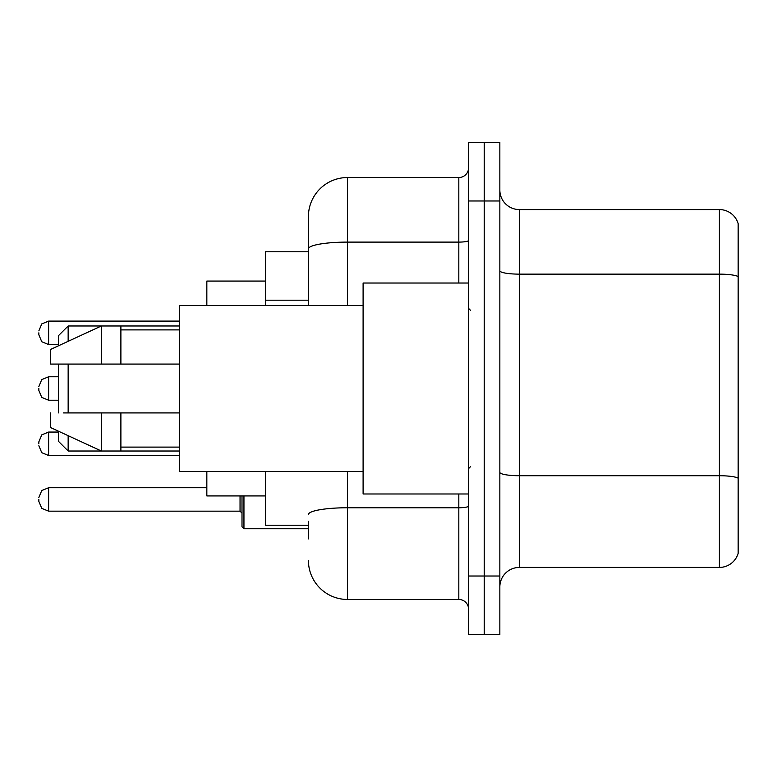 <?xml version="1.0" encoding="UTF-8"?>
<svg xmlns="http://www.w3.org/2000/svg" width="777" height="777" viewBox="0 0 777 777"><rect width="100%" height="100%" fill="white"/><g stroke="black" fill="none" stroke-linecap="round" stroke-linejoin="round"><path stroke-width="1.17" d="M308.411 286.519L308.411 248.893L308.411 251.767L265.443 251.767L265.443 305.487M308.411 525.233L265.443 525.233L265.443 471.513M308.411 538.908L308.411 521.328M468.589 576.019L468.589 634.624L484.217 634.624L484.217 576.019L484.217 634.624L499.844 634.624L499.844 576.019L484.217 576.019L484.217 200.981L484.217 576.019L468.589 576.019L468.589 200.981L484.217 200.981L484.217 142.376L484.217 200.981L499.844 200.981L499.844 576.019M499.844 200.981L499.844 142.376L468.589 142.376L468.589 200.981M347.484 471.513L347.484 599.465L458.818 599.465L458.818 493.978M308.411 305.487L308.411 216.608A39.064 39.064 0 0 1 347.484 177.535L458.818 177.535A9.771 9.771 0 0 0 468.589 167.774M308.411 216.608L308.411 238.092M468.589 609.226A9.771 9.771 0 0 0 458.818 599.465M347.484 599.465A39.064 39.064 0 0 1 308.411 560.392M499.844 586.965A19.532 19.532 0 0 1 519.376 567.424L719.395 567.424L719.395 209.576L519.376 209.576A19.532 19.532 0 0 1 499.844 190.035A19.532 19.532 0 0 0 519.376 209.576L519.376 567.424M738.15 223.64A19.532 19.532 0 0 0 719.395 209.576A19.532 19.532 0 0 1 738.15 223.64L738.15 553.36A19.532 19.532 0 0 1 719.395 567.424M738.15 276.855L738.15 489.296M58.382 364.083L58.382 412.917M58.382 431.177L58.382 441.239L68.153 451.01L179.487 451.01M68.153 364.083L68.153 412.917M68.153 435.683L68.153 451.01M206.837 471.513L206.837 495.93L265.443 495.93M265.443 281.07L206.837 281.07L206.837 305.487M58.382 345.823L58.382 335.761L68.153 325.99L68.153 341.317M468.589 283.022L363.102 283.022L363.102 493.978L468.589 493.978M363.102 305.487L179.487 305.487L179.487 471.513L363.102 471.513M68.153 325.99L101.36 325.99L101.36 364.083L179.487 364.083M120.891 364.083L120.891 325.99L101.36 325.99L50.573 349.436L50.573 364.083L101.36 364.083M179.487 412.917L120.891 412.917L120.891 451.01M50.573 412.917L50.573 427.564L101.36 451.01L101.36 412.917L63.5 412.917M120.891 412.917L101.36 412.917M38.85 443.784L38.85 441.831L38.85 443.784M243.949 495.93L243.949 528.748L241.997 526.796L241.997 495.93M38.85 499.446L38.85 501.408L38.85 499.446M38.85 332.828L38.85 334.78L38.85 332.828M38.85 388.5L38.85 390.452L38.85 388.5M308.411 300.194L265.443 300.194M468.589 506.06A9.771 1.7 0 0 1 458.818 507.76L347.484 507.76A39.064 6.779 180 0 0 308.411 514.549M347.484 177.535L347.484 242.103L458.818 242.103L458.818 177.535M308.411 248.893A39.064 6.779 180 0 1 347.484 242.103L347.484 305.487M458.818 283.022L458.818 242.103A9.771 1.7 0 0 0 468.589 240.404M738.15 276.583A19.532 3.39 180 0 0 719.395 274.135L519.376 274.135A19.532 3.39 -0 0 1 499.844 270.746M738.15 478.166A19.532 3.39 180 0 0 719.395 475.728L519.376 475.728A19.532 3.39 0 0 1 499.844 472.329M38.85 441.831L41.764 434.867L48.621 432.061L41.764 434.867L38.85 441.831L41.764 434.867L48.621 432.061L48.621 455.497L41.764 452.69L38.85 445.736L41.764 452.69L48.621 455.497L179.487 455.497M38.85 497.494L41.764 490.54L48.621 487.733L48.621 511.169L240.044 511.169L240.044 495.93M179.487 321.105L48.621 321.105L48.621 344.551L41.764 341.744L38.85 334.78M58.382 376.777L48.621 376.777L48.621 400.223L41.764 397.416L38.85 390.452M120.891 325.99L179.487 325.99M470.541 310.363L468.589 308.411M120.891 329.895L179.487 329.895M120.891 447.105L179.487 447.105M470.541 466.637L468.589 468.589M48.621 432.061L58.382 432.061M48.621 455.497L41.764 452.69L38.85 445.736M240.044 511.169L241.997 513.121M48.621 487.733L206.837 487.733M243.949 528.748L308.411 528.748M48.621 511.169L41.764 508.362L38.85 501.408M48.621 344.551L58.382 344.551M48.621 321.105L41.764 323.912L38.85 330.876M48.621 400.223L58.382 400.223M48.621 376.777L41.764 379.584L38.85 386.548"/></g></svg>
